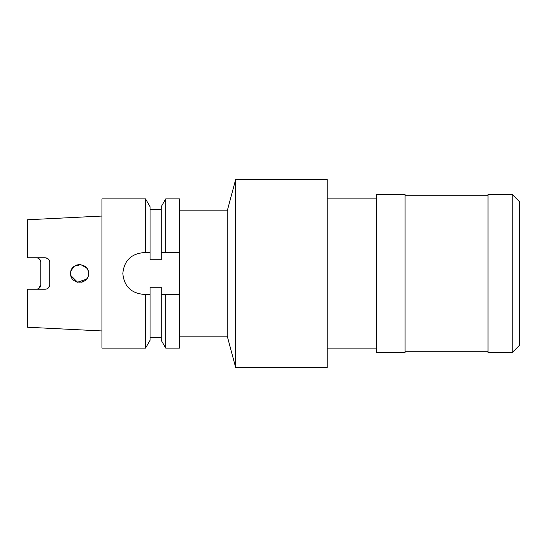 <?xml version="1.0" encoding="UTF-8"?>
<svg xmlns="http://www.w3.org/2000/svg" width="547" height="547" viewBox="0 0 547 547"><rect width="100%" height="100%" fill="white"/><g stroke="black" fill="none" stroke-linecap="round" stroke-linejoin="round"><path stroke-width="0.82" d="M512.19 352.569L519.65 345.109L519.65 201.891L512.19 194.431L488.027 194.431L488.027 352.569L512.19 352.569L512.19 194.431M405.081 352.569L405.081 194.431L376.439 194.431L376.439 352.569L405.081 352.569M327.209 367.481L327.209 179.519L235.648 179.519L235.648 367.481L327.209 367.481M235.648 367.481L227.251 336.159L227.251 210.841L179.519 210.841M79.185 264.557L76.512 265.083L74.125 266.389L71.028 270.799M70.72 272.132L71.014 270.861M87.65 269.657L86.87 268.324M88.511 273.479L88.238 271.298M87.903 270.245L87.137 268.727M86.542 267.9L80.826 264.639L74.392 266.198M70.754 271.927L70.611 273.5C70.091 261.924 89.086 261.972 88.511 273.5C89.079 285.028 70.084 285.069 70.611 273.5M71.794 269.056L72.416 268.105M79.404 264.55L81.045 264.673M84.464 266.006L86.105 267.394M88.361 271.845L88.258 275.633M37.722 258.006L36.3 257.774C39.069 258.088 40.56 259.579 40.779 262.252L40.779 284.748C40.567 287.421 39.076 288.912 36.3 289.226M47.774 258.553L45.251 257.774C47.992 258.061 49.483 259.551 49.729 262.252L49.729 284.748C49.49 287.442 47.999 288.939 45.251 289.226L27.35 289.226L27.35 327.222L101.94 330.949M73.749 280.31L74.604 280.953M76.313 281.842L77.831 282.279M81.612 282.211L82.57 281.931M87.233 278.115L87.835 276.926M38.823 288.447L40.779 284.748M150.049 252.611L150.049 206.677L145.57 198.91L101.94 198.91L101.94 348.09L145.57 348.09L145.57 294.389L143.711 294.389C131.013 293.151 124.053 286.19 122.829 273.5C124.053 260.816 131.013 253.849 143.711 252.611L150.049 252.611L150.049 259.743L161.242 259.743L161.242 252.611L165.72 252.611L165.72 198.91L179.519 198.91L179.519 252.611L165.72 252.611M165.72 294.389L161.242 294.389L161.242 340.323L165.72 348.09L165.72 294.389L179.519 294.389L179.519 252.611M179.519 294.389L179.519 348.09L165.72 348.09M165.72 198.91L161.242 206.677L161.242 252.611M161.242 294.389L161.242 287.257L150.049 287.257L150.049 340.323L145.57 348.09M145.57 198.91L145.57 252.611M150.049 294.389L145.57 294.389M101.94 216.051L27.35 219.778L27.35 257.774L45.251 257.774M47.172 288.789L48.444 287.886M48.656 287.654L49.729 284.748M87.65 277.343L86.857 278.69M88.361 275.155L88.511 273.5M84.402 281.028L86.111 279.606M86.44 279.23L77.51 282.211L70.857 275.572M488.027 351.824L405.081 351.824M376.439 348.09L327.209 348.09M227.251 336.159L179.519 336.159M150.049 337.649L161.242 337.649M150.049 209.351L161.242 209.351M227.251 210.841L235.648 179.519M376.439 198.91L327.209 198.91M488.027 195.176L405.081 195.176"/></g></svg>
